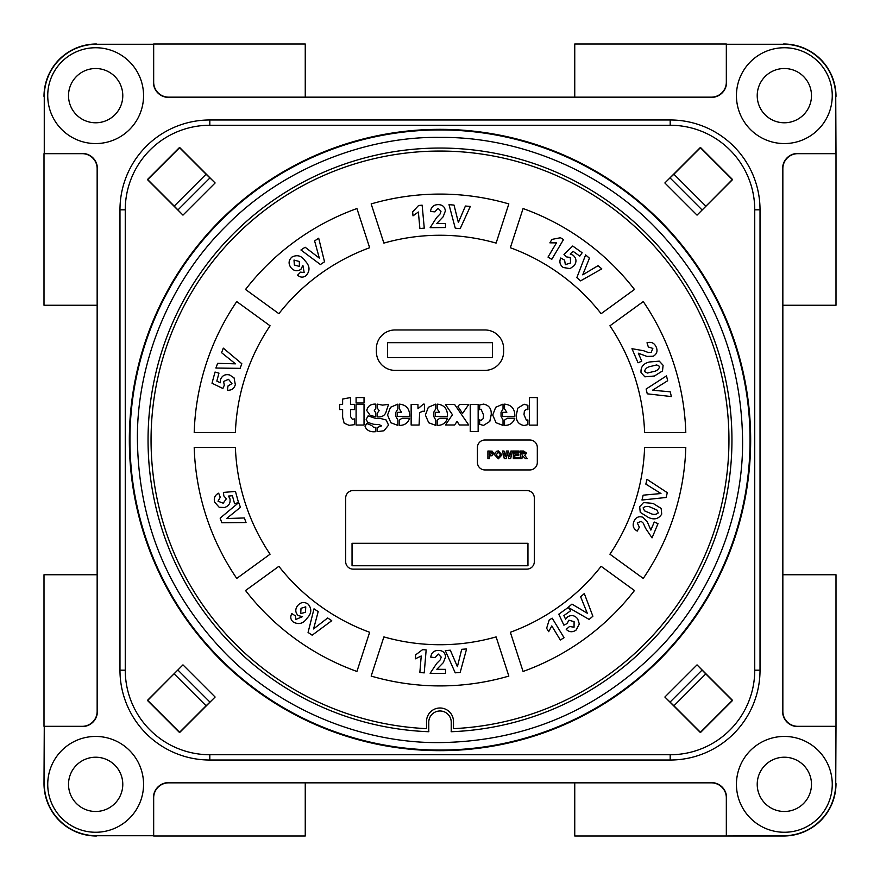 <?xml version="1.0" encoding="UTF-8"?>
<svg xmlns="http://www.w3.org/2000/svg" width="880" height="880" viewBox="0 0 880 880"><rect width="100%" height="100%" fill="white"/><g stroke="black" fill="none" stroke-linecap="round" stroke-linejoin="round"><path stroke-width="1.32" d="M226.039 226.039C165.979 285.296 136.521 368.28 137.412 440C138.633 523.05 168.168 594.374 226.039 653.961C285.296 714.021 368.28 743.479 440 742.588A302.588 302.588 0 0 0 440.308 742.588C523.237 741.29 594.462 711.755 653.961 653.961C714.021 594.704 743.479 511.72 742.588 440C741.367 356.95 711.832 285.626 653.961 226.039C594.704 165.979 511.72 136.521 440 137.412L439.692 137.412C368.643 136.246 284.196 166.694 226.039 226.039M750.662 440A310.662 310.662 0 0 0 440 129.338A310.662 310.662 0 0 0 129.338 440A310.662 310.662 0 0 0 440 750.662A310.662 310.662 0 0 0 750.662 440M47.74 784.344A47.905 47.905 0 0 0 95.656 832.26A47.905 47.905 0 0 0 143.561 784.344A47.905 47.905 0 0 0 95.656 736.439A47.905 47.905 0 0 0 47.74 784.344M68.519 784.344A27.137 27.137 0 0 0 95.656 811.481A27.137 27.137 0 0 0 122.782 784.344A27.137 27.137 0 0 0 95.656 757.218A27.137 27.137 0 0 0 68.519 784.344M47.74 95.656A47.905 47.905 0 0 0 95.656 143.561A47.905 47.905 0 0 0 143.561 95.656A47.905 47.905 0 0 0 95.656 47.74A47.905 47.905 0 0 0 47.74 95.656M68.519 95.656A27.137 27.137 0 0 0 95.656 122.782A27.137 27.137 0 0 0 122.782 95.656A27.137 27.137 0 0 0 95.656 68.519A27.137 27.137 0 0 0 68.519 95.656M736.439 784.344A47.905 47.905 0 0 0 784.344 832.26A47.905 47.905 0 0 0 832.26 784.344A47.905 47.905 0 0 0 784.344 736.439A47.905 47.905 0 0 0 736.439 784.344M757.218 784.344A27.137 27.137 0 0 0 784.344 811.481A27.137 27.137 0 0 0 811.481 784.344A27.137 27.137 0 0 0 784.344 757.218A27.137 27.137 0 0 0 757.218 784.344M736.439 95.656A47.905 47.905 0 0 0 784.344 143.561A47.905 47.905 0 0 0 832.26 95.656A47.905 47.905 0 0 0 784.344 47.74A47.905 47.905 0 0 0 736.439 95.656M757.218 95.656A27.137 27.137 0 0 0 784.344 122.782A27.137 27.137 0 0 0 811.481 95.656A27.137 27.137 0 0 0 784.344 68.519A27.137 27.137 0 0 0 757.218 95.656M726.594 835.736L726.594 797.819A15.235 15.235 0 0 0 711.359 782.584L168.641 782.584A15.235 15.235 0 0 0 153.406 797.819L153.406 835.736L96.404 835.736A52.14 52.14 0 0 1 44.264 783.596L44.264 726.594L82.181 726.594A15.235 15.235 0 0 0 97.416 711.359L97.416 168.641A15.235 15.235 0 0 0 82.181 153.406L44.264 153.406L44.264 96.404A52.14 52.14 0 0 1 96.404 44.264L153.406 44.264L153.406 82.181A15.235 15.235 0 0 0 168.641 97.416L711.359 97.416A15.235 15.235 0 0 0 726.594 82.181L726.594 44.264L783.596 44.264A52.14 52.14 0 0 1 835.736 96.404L836 153.67L797.819 153.67A14.971 14.971 0 0 0 782.848 168.641L782.848 305.25L836 305.25L836 153.67L797.819 153.406A15.235 15.235 0 0 0 782.584 168.641L782.584 711.359A15.235 15.235 0 0 0 797.819 726.594L836 726.33L836 574.75L782.848 574.75L782.848 711.359A14.971 14.971 0 0 0 797.819 726.33L836 726.33L835.736 783.596A52.14 52.14 0 0 1 783.596 835.736L726.33 836L726.33 797.819A14.971 14.971 0 0 0 711.359 782.848L574.75 782.848L574.75 836L783.596 836A52.404 52.404 0 0 0 836 783.596M148.049 440A291.951 291.951 0 0 0 428.846 731.731A11.231 11.231 0 0 1 428.769 730.455L428.769 722.216A11.231 11.231 0 0 1 440 710.985A11.231 11.231 0 0 1 451.231 722.216L451.231 730.455A11.231 11.231 0 0 1 451.154 731.731A291.951 291.951 0 0 0 731.951 440A291.951 291.951 0 0 0 440 148.049A291.951 291.951 0 0 0 148.049 440M305.25 836L305.25 782.848L168.641 782.848A14.971 14.971 0 0 0 153.67 797.819L153.67 836L305.25 836M97.152 574.75L44 574.75L44 726.33L82.181 726.33A14.971 14.971 0 0 0 97.152 711.359L97.152 168.641A14.971 14.971 0 0 0 82.181 153.67L44 153.67L44 305.25L97.152 305.25M305.25 97.152L305.25 44L153.67 44L153.67 82.181A14.971 14.971 0 0 0 168.641 97.152L711.359 97.152A14.971 14.971 0 0 0 726.33 82.181L726.33 44L574.75 44L574.75 97.152M782.848 305.25L782.848 574.75M574.75 782.848L305.25 782.848M153.406 835.736L96.404 835.736M44.264 783.596L44 783.596A52.404 52.404 0 0 0 96.404 836M44 783.596L44.264 726.594M44.264 153.406L44.264 96.404M96.404 44.264L153.406 44.264M96.404 44A52.404 52.404 0 0 0 44 96.404M726.594 44.264L783.596 44.264M836 96.404A52.404 52.404 0 0 0 783.596 44M705.771 206.085L673.915 174.229L700.425 147.719L732.281 179.575L697.037 215.127L732.6 179.575L700.425 147.4L664.873 182.963L697.037 215.127M835.736 726.594L835.736 783.596M835.736 96.404L835.736 153.406M664.873 697.037L673.915 705.771L705.771 673.915L697.037 664.873L664.873 697.037L700.425 732.6L732.6 700.425L697.037 664.873M215.127 182.963L206.085 174.229L174.229 206.085L182.963 215.127L215.127 182.963L179.575 147.4L147.4 179.575L182.963 215.127M174.229 673.915L206.085 705.771L179.575 732.281L147.719 700.425L182.963 664.873L147.4 700.425L179.575 732.6L215.127 697.037L182.963 664.873M702.119 209.979L670.021 177.881L673.915 174.229M125.257 670.186L119.977 670.186A89.826 89.826 0 0 0 209.814 760.023L209.814 754.743A84.546 84.546 0 0 1 125.257 670.186L125.257 209.814A84.546 84.546 0 0 1 209.814 125.257L670.186 125.257A84.546 84.546 0 0 1 754.743 209.814L754.743 670.186A84.546 84.546 0 0 1 670.186 754.743L209.814 754.743M119.977 670.186L119.977 209.814L125.257 209.814M209.814 125.257L209.814 119.977A89.826 89.826 0 0 0 119.977 209.814M209.814 119.977L670.186 119.977L670.186 125.257M754.743 209.814L760.023 209.814A89.826 89.826 0 0 0 670.186 119.977M760.023 209.814L760.023 670.186L754.743 670.186M670.186 754.743L670.186 760.023A89.826 89.826 0 0 0 760.023 670.186M670.186 760.023L209.814 760.023M705.771 673.915L732.281 700.425L700.425 732.281L673.915 705.771M174.229 206.085L147.719 179.575L179.575 147.719L206.085 174.229M177.881 670.021L209.979 702.119L206.085 705.771M670.021 177.881L664.873 182.963M209.979 702.119L215.127 697.037M352.044 543.301L352.044 565.763L527.956 565.763L527.956 543.301L352.044 543.301M387.596 342.683L387.596 357.654L492.404 357.654L492.404 342.683L387.596 342.683M440 644.732A204.732 204.732 0 0 1 383.889 636.9L371.162 676.082A245.905 245.905 0 0 0 508.838 676.082L496.111 636.9A204.732 204.732 0 0 1 440 644.732M440 151.052A288.948 288.948 0 0 0 151.129 433.257A288.948 288.948 0 0 0 426.525 728.64L426.525 721.468A13.475 13.475 0 0 1 440 707.993A13.475 13.475 0 0 1 453.475 721.468L453.475 728.64A288.948 288.948 0 0 0 728.871 433.257A288.948 288.948 0 0 0 440 151.052M537.317 447.491A7.491 7.491 0 0 0 529.826 440L484.913 440A7.491 7.491 0 0 0 477.433 447.491L477.433 462.462A7.491 7.491 0 0 0 484.913 469.942L529.826 469.942A7.491 7.491 0 0 0 537.317 462.462L537.317 447.491M278.872 313.687A204.732 204.732 0 0 1 369.655 247.731L356.928 208.549A245.905 245.905 0 0 0 245.542 289.465L278.872 313.687M235.4 432.509A204.732 204.732 0 0 1 270.072 325.798L236.742 301.576A245.905 245.905 0 0 0 194.205 432.509L235.4 432.509M383.889 243.1A204.732 204.732 0 0 1 496.111 243.1L508.838 203.918A245.905 245.905 0 0 0 371.162 203.918L383.889 243.1M601.128 566.313A204.732 204.732 0 0 1 510.345 632.269L523.072 671.451A245.905 245.905 0 0 0 634.458 590.535L601.128 566.313M270.072 554.202A204.732 204.732 0 0 1 235.4 447.491L194.205 447.491A245.905 245.905 0 0 0 236.742 578.424L270.072 554.202M369.655 632.269A204.732 204.732 0 0 1 278.872 566.313L245.542 590.535A245.905 245.905 0 0 0 356.928 671.451L369.655 632.269M510.345 247.731A204.732 204.732 0 0 1 601.128 313.687L634.458 289.465A245.905 245.905 0 0 0 523.072 208.549L510.345 247.731M644.6 447.491A204.732 204.732 0 0 1 609.928 554.202L643.258 578.424A245.905 245.905 0 0 0 685.795 447.491L644.6 447.491M685.795 432.509A245.905 245.905 0 0 0 643.258 301.576L609.928 325.798A204.732 204.732 0 0 1 644.6 432.509L685.795 432.509M377.344 416.911C382.415 417.307 385.44 415.217 386.43 410.663L388.553 404.349L382.569 405.13L377.344 404.129L377.344 408.166L379.115 410.663L377.344 413.061L377.344 416.911M350.493 404.349L350.493 397.562L342.628 399.058L342.628 404.349L339.658 404.349L339.658 409.563L342.628 409.563L342.628 417.307L344.157 423.17L349.096 425.337L354.596 424.655L354.596 418.913L352.308 419.276L350.581 416.625L350.581 409.563L354.596 409.563L354.596 404.349L350.493 404.349M366.762 410.542L370.095 415.272L375.848 416.867L375.848 412.973L374.308 410.619L375.848 408.221L375.848 404.129C370.788 403.887 367.763 406.021 366.762 410.542M356.092 404.514L356.092 425.029L364.034 425.029L364.034 404.514L356.092 404.514M483.483 425.425L489.786 421.454L491.227 414.546C491.546 408.661 488.972 405.185 483.516 404.118L479.644 404.998L479.644 409.717L481.063 409.211L483.56 414.953L483.153 418.682L480.986 420.376L479.644 419.881L479.644 424.292L483.483 425.425M437.184 408.859L439.472 412.335L435.226 412.335L435.226 416.35L447.491 416.35L447.491 415.272C447.26 408.452 443.828 404.734 437.184 404.14L437.184 408.859M504.526 408.859L506.814 412.335L502.568 412.335L502.568 416.35L514.833 416.35L514.833 415.272C514.602 408.452 511.17 404.734 504.526 404.14L504.526 408.859M507.21 418.198L504.526 420.145L504.526 425.414C509.729 425.436 513.161 423.038 514.822 418.22L507.21 418.198M537.317 425.117L537.317 397.562L529.397 397.562L529.397 425.117L537.317 425.117M492.723 415.03L496.056 422.73L503.03 425.381L503.03 419.98L501.039 416.35L501.039 412.335L503.03 408.936L503.03 404.14L495.693 407.275L492.723 415.03M516.329 415.085C515.999 420.97 518.573 424.446 524.029 425.524L527.901 424.644L527.901 419.914L526.482 420.42L523.996 414.689L524.392 410.949L526.559 409.266L527.901 409.761L527.901 405.339L524.073 404.206L517.77 408.177L516.329 415.085M470.239 404.514L470.239 431.486L478.148 431.486L478.148 404.514L470.239 404.514M423.346 404.118L418.011 408.727L417.923 404.514L411.147 404.514L411.147 425.029L419.089 425.029L419.65 412.588L422.906 411.18L424.424 411.378L424.424 404.195L423.346 404.118M459.459 404.514L457.985 406.626L462.583 413.402L468.71 404.514L459.459 404.514M447.48 418.22L439.868 418.198L437.184 420.145L437.184 425.414C442.387 425.436 445.819 423.038 447.48 418.22M435.688 419.98L433.697 416.35L433.697 412.335L435.688 408.936L435.688 404.14L428.351 407.275L425.381 415.03L428.714 422.73L435.688 425.381L435.688 419.98M454.641 404.514L445.445 404.514L452.452 414.711L445.445 424.974L454.63 424.974L457.061 421.432L459.492 424.985L468.71 424.974L454.641 404.514M356.092 397.562L356.092 403.018L364.034 403.018L364.034 397.562L356.092 397.562M409.651 415.272C409.42 408.452 405.977 404.734 399.333 404.14L399.333 408.859L401.621 412.335L397.375 412.335L397.375 416.35L409.651 416.35L409.651 415.272M402.017 418.198L399.333 420.145L399.333 425.414C404.536 425.436 407.968 423.038 409.629 418.22L402.017 418.198M373.34 427.119L371.734 425.524L366.586 423.412L365.068 426.602C366.883 430.606 370.48 432.289 375.848 431.651L375.848 427.449L373.34 427.119M388.553 425.117L386.188 420.013L381.084 418.616L375.474 418.374L368.126 415.866L366.157 419.375L367.752 422.422L373.747 424.314L379.115 424.556L381.491 425.876L377.344 427.482L377.344 431.64L383.977 430.771L388.553 425.117M397.837 419.98L395.857 416.35L395.857 412.335L397.837 408.936L397.837 404.14L390.5 407.275L387.53 415.03L390.863 422.73L397.837 425.381L397.837 419.98M534.325 561.649L534.325 498.014A7.491 7.491 0 0 0 526.834 490.534L353.166 490.534A7.491 7.491 0 0 0 345.675 498.014L345.675 561.649A7.491 7.491 0 0 0 353.166 569.129L526.834 569.129A7.491 7.491 0 0 0 534.325 561.649M503.624 348.678A18.711 18.711 0 0 0 484.913 329.956L395.087 329.956A18.711 18.711 0 0 0 376.376 348.678L376.376 351.67A18.711 18.711 0 0 0 395.087 370.381L484.913 370.381A18.711 18.711 0 0 0 503.624 351.67L503.624 348.678M235.334 384.593C234.157 388.619 231.495 390.5 227.337 390.236L228.041 385.913L231.968 383.636L228.514 379.313L223.575 381.491L224.301 385.187L222.882 388.487L212.003 383.229L215.017 372.064L218.966 373.131L216.821 381.095L220.374 382.756L220.451 379.687C222.123 375.529 225.17 373.956 229.603 374.957L234.036 377.839L235.334 384.593M241.824 363.737L240.108 368.346L215.886 368.038L217.624 363.352L235.466 363.825L221.584 352.704L223.289 348.128L241.824 363.737M306.196 275.539C303.248 277.75 300.377 277.629 297.594 275.165L300.597 272.14L304.172 272.525L302.885 265.32L300.883 269.401C297.176 271.612 293.898 271.051 291.016 267.718C288.211 263.901 288.497 260.359 291.863 257.103C297.209 254.397 301.686 255.717 305.283 261.085C309.903 265.947 310.211 270.765 306.196 275.539M299.299 261.492L293.997 260.051L294.371 265.012L299.442 266.431L299.299 261.492M324.533 261.789L320.419 264.528L300.949 249.997L305.129 247.225L319.319 258.115L314.611 240.922L318.692 238.205L324.533 261.789M422.136 205.172L424.27 228.129L419.892 228.536L418.363 212.014L413.006 215.864L412.643 211.882L418.583 205.502L422.136 205.172M436.777 223.531L445.489 223.454L445.522 227.535L430.155 227.667L436.502 217.745L440.099 213.972L440.979 211.277L437.998 208.263L434.907 211.86L430.54 211.475C431.068 207.042 433.576 204.765 438.064 204.633C442.398 204.644 444.829 206.745 445.379 210.936L443.124 216.821L436.777 223.531M460.196 228.624L455.268 228.206L449.009 204.655L454.014 205.073L458.381 222.486L465.41 206.03L470.305 206.437L460.196 228.624M563.519 239.558L551.782 259.336L548.009 257.092L556.457 242.869L549.879 242.836L551.914 239.404L560.461 237.743L563.519 239.558M563.277 267.498C559.911 264.979 559.075 261.811 560.769 257.994L564.597 260.161L565.356 264.671L570.625 262.922L570.306 257.51L566.577 256.905L563.981 254.419L572.726 246.026L582.164 252.758L579.788 256.113L573.045 251.306L570.24 254.067L573.1 255.211C576.433 258.236 576.84 261.657 574.343 265.474L570.086 268.631L563.277 267.498M580.58 280.863L576.84 277.629L585.618 254.903L589.424 258.192L582.725 274.835L598.07 265.661L601.788 268.862L580.58 280.863M638.319 353.199L641.762 361.174L638.033 362.791L631.961 348.7L643.533 350.702L648.406 352.55L651.222 352.319L652.839 348.414L648.329 346.962L647.009 342.782C651.288 341.561 654.357 342.991 656.216 347.072C657.866 351.054 656.876 354.112 653.246 356.235L646.954 356.433L638.319 353.199M659.263 361.141L663.102 365.288L662.508 370.942L654.423 376.002L644.897 376.827L641.047 372.669C640.563 366.85 643.467 363.286 649.77 361.955L659.263 361.141M659.67 366.443L656.722 364.925L651.178 366.3C647.504 366.828 645.271 368.566 644.479 371.525L647.438 373.043L652.971 371.668C656.645 371.14 658.878 369.402 659.67 366.443M647.262 393.822L646.129 389.037L666.501 375.87L667.645 380.743L652.509 390.225L670.241 391.809L671.363 396.572L647.262 393.822M214.632 502.106C213.598 498.036 214.94 495.055 218.658 493.185L220.253 497.266L218.02 501.226L223.201 503.195L226.347 498.806L223.85 495.979L223.399 492.426L235.455 491.425L238.524 502.59L234.575 503.679L232.386 495.726L228.47 496.089L229.966 498.773C230.637 503.206 228.8 506.121 224.466 507.507L219.175 507.276L214.632 502.106M221.837 522.742L220.143 518.133L238.722 502.623L240.438 507.309L226.611 518.54L244.354 517.957L246.048 522.533L221.837 522.742M312.169 635.195L308.066 632.445L314.017 608.828L318.186 611.622L313.566 628.947L327.668 617.969L331.749 620.697L312.169 635.195M293.315 622.05C290.532 619.663 290.037 616.847 291.83 613.613L295.427 615.879L295.823 619.443L302.544 616.638L298.144 615.56C295.196 612.447 295.031 609.136 297.66 605.616C300.773 602.074 304.271 601.579 308.165 604.153C311.949 608.762 311.619 613.393 307.175 618.057C303.446 623.601 298.826 624.932 293.315 622.05M305.492 612.326L305.756 606.848L301.015 608.289L300.718 613.525L305.492 612.326M460.174 672.441L455.235 672.826L445.302 650.584L450.307 650.199L457.402 666.677L461.703 649.319L466.598 648.945L460.174 672.441M436.832 669.295L445.533 669.35L445.511 673.431L430.144 673.321L436.645 663.509L440.297 659.791L441.221 657.107L438.284 654.049L435.138 657.602L430.771 657.129C431.376 652.718 433.917 650.474 438.416 650.419C442.739 650.496 445.137 652.641 445.621 656.832L443.278 662.684L436.832 669.295M426.162 649.924L424.226 672.881L419.848 672.518L421.234 656.007L415.294 658.845L415.635 654.874L422.609 649.627L426.162 649.924M592.878 616.242L589.138 619.432L568.161 607.354L571.956 604.109L587.29 613.228L580.613 596.761L584.32 593.593L592.878 616.242M576.059 630.102C572.572 632.478 569.305 632.247 566.247 629.398L569.536 626.483L574.046 627.22L574.101 621.665L568.887 620.202L567.094 623.546L563.904 625.196L558.789 614.185L568.227 607.431L570.625 610.775L563.882 615.593L565.587 619.157L567.611 616.814C571.549 614.647 574.926 615.362 577.731 618.97L579.337 624.019L576.059 630.102M552.2 618.167L564.047 637.725L560.318 639.991L551.793 625.922L548.691 631.675L546.634 628.287L549.175 620.004L552.2 618.167M667.293 492.679L666.127 497.475L641.982 500.038L643.159 495.176L660.968 493.526L645.832 484.11L646.987 479.336L667.293 492.679M640.255 512.358L639.672 506.737L643.544 502.568L653.037 503.393L661.155 508.442L661.727 514.074C658.625 519.024 654.159 520.124 648.329 517.407L640.255 512.358M643.104 507.881L644.556 510.862L649.814 513.084C653.059 514.877 655.886 514.822 658.295 512.93L656.854 509.949L651.596 507.716C648.351 505.934 645.524 505.989 643.104 507.881M650.859 530.101L654.247 522.038L658.02 523.633L652.036 537.856L645.414 528.066L643.357 523.248L641.223 521.367L637.252 522.929L639.353 527.208L637.252 531.08C633.38 528.836 632.269 525.613 633.93 521.411C635.668 517.429 638.572 516.01 642.653 517.176L647.185 521.587L650.859 530.101M489.379 458.711L487.905 458.711L487.905 451.022L492.184 451.143L493.713 453.409L491.997 455.741L489.379 455.851L489.379 458.711M489.379 452.309L489.379 454.575L492.239 453.431L491.326 452.364L489.379 452.309M498.366 458.81L494.703 454.916L495.044 452.958L496.716 451.231L498.344 450.923L501.996 454.883L498.366 458.81M496.177 454.861L498.355 457.534L500.522 454.839L498.355 452.21L496.177 454.861M506.099 458.711L504.328 458.711L502.491 451.022L504.009 451.022L505.208 456.302L506.473 451.022L508.486 451.022L509.74 456.401L510.928 451.022L512.446 451.022L510.642 458.711L508.816 458.711L507.474 452.969L506.099 458.711M519.156 458.711L513.337 458.711L513.337 451.022L519.057 451.022L519.057 452.309L514.811 452.309L514.811 453.981L518.76 453.981L518.76 455.268L514.811 455.268L514.811 457.435L519.156 457.435L519.156 458.711M521.917 458.711L520.432 458.711L520.432 451.022L523.666 451.022L526.647 453.156L524.722 455.268L527.241 458.711L525.514 458.711L522.247 455.466L521.917 458.711M521.917 454.179L525.173 453.222L524.348 452.331L521.917 452.309L521.917 454.179M750.068 440A310.068 310.068 0 0 0 440 129.932A310.068 310.068 0 0 0 129.932 440A310.068 310.068 0 0 0 440 750.068A310.068 310.068 0 0 0 750.068 440M670.021 702.119L702.119 670.021M209.979 177.881L177.881 209.979"/></g></svg>
